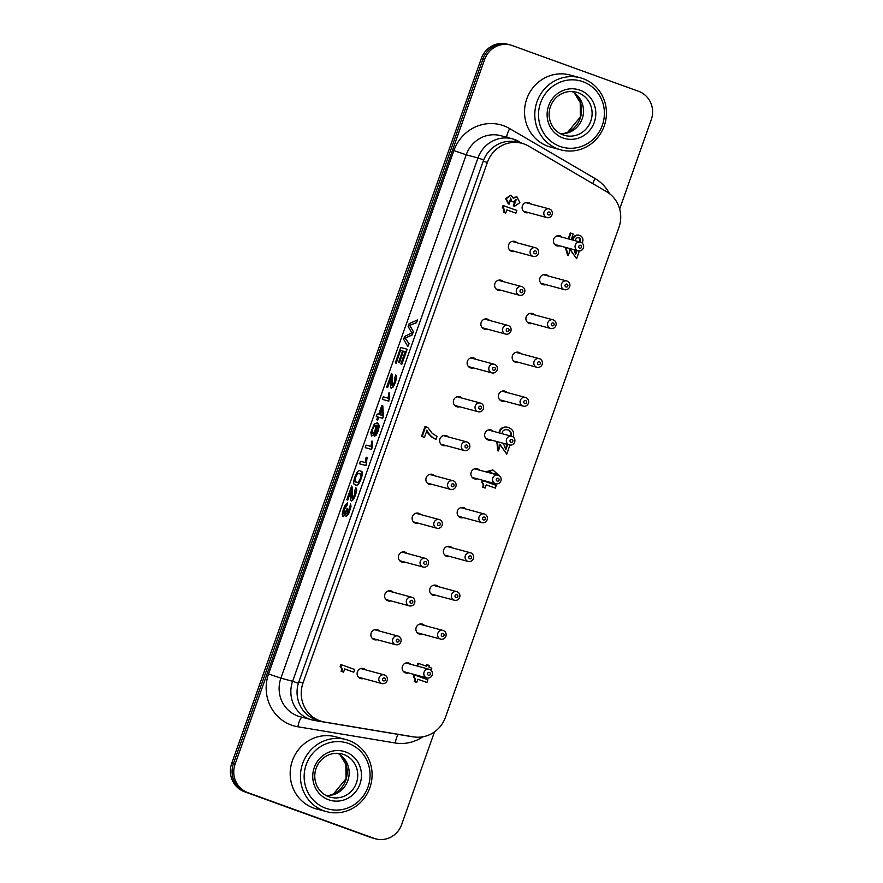 <?xml version="1.0" encoding="UTF-8"?>
<svg xmlns="http://www.w3.org/2000/svg" width="883" height="883" viewBox="0 0 883 883"><rect width="100%" height="100%" fill="white"/><g stroke="black" fill="none" stroke-linecap="round" stroke-linejoin="round"><path stroke-width="1.32" d="M359.337 677.945L359.9 677.636M383.421 680.837A1.49 1.424 -74.9 0 1 383.001 678.31A1.49 1.424 -74.9 0 1 385.33 679.148A1.49 1.424 -74.9 0 1 383.421 680.837M384.569 674.987A4.481 4.283 105.1 0 0 378.995 677.923A4.481 4.283 105.1 0 0 381.909 683.53A4.481 4.283 105.1 0 0 387.162 680.495A4.481 4.283 105.1 0 0 384.569 674.987M373.079 639.115L373.652 638.806M397.173 642.018A1.49 1.424 -74.9 0 1 396.754 639.48A1.49 1.424 -74.9 0 1 399.083 640.33A1.49 1.424 -74.9 0 1 397.173 642.018M398.321 636.157A4.481 4.283 105.1 0 0 392.747 639.093A4.481 4.283 105.1 0 0 395.661 644.7A4.481 4.283 105.1 0 0 400.915 641.665A4.481 4.283 105.1 0 0 398.321 636.157M386.831 600.285L387.394 599.976M410.915 603.188A1.49 1.424 -74.9 0 1 410.507 600.65A1.49 1.424 -74.9 0 1 412.825 601.5A1.49 1.424 -74.9 0 1 410.915 603.188M412.074 597.327A4.481 4.283 105.1 0 0 406.489 600.263A4.481 4.283 105.1 0 0 409.414 605.87A4.481 4.283 105.1 0 0 414.668 602.835A4.481 4.283 105.1 0 0 412.074 597.327M400.584 561.456L401.147 561.158M424.668 564.358A1.49 1.424 -74.9 0 1 424.248 561.82A1.49 1.424 -74.9 0 1 426.577 562.67A1.49 1.424 -74.9 0 1 424.668 564.358M425.827 558.498A4.481 4.283 105.1 0 0 420.242 561.433A4.481 4.283 105.1 0 0 423.167 567.052A4.481 4.283 105.1 0 0 428.421 564.016A4.481 4.283 105.1 0 0 425.827 558.498M414.337 522.626L414.9 522.328M438.421 525.528A1.49 1.424 -74.9 0 1 438.001 522.99A1.49 1.424 -74.9 0 1 440.33 523.84A1.49 1.424 -74.9 0 1 438.421 525.528M439.579 519.668A4.481 4.283 105.1 0 0 433.995 522.604A4.481 4.283 105.1 0 0 436.908 528.222A4.481 4.283 105.1 0 0 442.162 525.186A4.481 4.283 105.1 0 0 439.579 519.668M428.078 483.796L428.652 483.498M452.173 486.699A1.49 1.424 -74.9 0 1 451.754 484.171A1.49 1.424 -74.9 0 1 454.083 485.01A1.49 1.424 -74.9 0 1 452.173 486.699M453.321 480.849A4.481 4.283 105.1 0 0 447.747 483.774A4.481 4.283 105.1 0 0 450.661 489.392A4.481 4.283 105.1 0 0 455.915 486.356A4.481 4.283 105.1 0 0 453.321 480.849M441.831 444.966L442.394 444.668M465.915 447.869A1.49 1.424 -74.9 0 1 465.507 445.341A1.49 1.424 -74.9 0 1 467.835 446.18A1.49 1.424 -74.9 0 1 465.915 447.869M467.074 442.019A4.481 4.283 105.1 0 0 461.489 444.944A4.481 4.283 105.1 0 0 464.414 450.562A4.481 4.283 105.1 0 0 469.668 447.526A4.481 4.283 105.1 0 0 467.074 442.019M455.584 406.136L456.147 405.838M479.668 409.039A1.49 1.424 -74.9 0 1 479.248 406.511A1.49 1.424 -74.9 0 1 481.577 407.35A1.49 1.424 -74.9 0 1 479.668 409.039M480.827 403.189A4.481 4.283 105.1 0 0 475.242 406.114A4.481 4.283 105.1 0 0 478.167 411.732A4.481 4.283 105.1 0 0 483.42 408.697A4.481 4.283 105.1 0 0 480.827 403.189M469.337 367.306L469.899 367.008M493.42 370.209A1.49 1.424 -74.9 0 1 493.001 367.681A1.49 1.424 -74.9 0 1 495.33 368.52A1.49 1.424 -74.9 0 1 493.42 370.209M494.579 364.359A4.481 4.283 105.1 0 0 488.994 367.284A4.481 4.283 105.1 0 0 491.908 372.902A4.481 4.283 105.1 0 0 497.162 369.867A4.481 4.283 105.1 0 0 494.579 364.359M483.089 328.487L483.652 328.178M507.173 331.379A1.49 1.424 -74.9 0 1 506.754 328.851A1.49 1.424 -74.9 0 1 509.083 329.69A1.49 1.424 -74.9 0 1 507.173 331.379M508.321 325.529A4.481 4.283 105.1 0 0 502.747 328.465A4.481 4.283 105.1 0 0 505.661 334.072A4.481 4.283 105.1 0 0 510.915 331.037A4.481 4.283 105.1 0 0 508.321 325.529M496.831 289.657L497.394 289.348M520.915 292.549A1.49 1.424 -74.9 0 1 520.506 290.021A1.49 1.424 -74.9 0 1 522.835 290.86A1.49 1.424 -74.9 0 1 520.915 292.549M522.074 286.699A4.481 4.283 105.1 0 0 516.489 289.635A4.481 4.283 105.1 0 0 519.414 295.242A4.481 4.283 105.1 0 0 524.668 292.207A4.481 4.283 105.1 0 0 522.074 286.699M510.584 250.827L511.147 250.518M534.668 253.719A1.49 1.424 -74.9 0 1 534.248 251.191A1.49 1.424 -74.9 0 1 536.577 252.03A1.49 1.424 -74.9 0 1 534.668 253.719M535.826 247.869A4.481 4.283 105.1 0 0 530.241 250.805A4.481 4.283 105.1 0 0 533.166 256.412A4.481 4.283 105.1 0 0 538.42 253.377A4.481 4.283 105.1 0 0 535.826 247.869M524.336 211.997L524.899 211.688M548.42 214.889A1.49 1.424 -74.9 0 1 548.001 212.362A1.49 1.424 -74.9 0 1 550.33 213.2A1.49 1.424 -74.9 0 1 548.42 214.889M549.579 209.039A4.481 4.283 105.1 0 0 543.994 211.975A4.481 4.283 105.1 0 0 546.908 217.582A4.481 4.283 105.1 0 0 552.162 214.547A4.481 4.283 105.1 0 0 549.579 209.039M404.359 672.338L404.922 672.04M428.454 675.241A1.49 1.424 -74.9 0 1 428.034 672.714A1.49 1.424 -74.9 0 1 430.363 673.552A1.49 1.424 -74.9 0 1 428.454 675.241M429.602 669.391A4.481 4.283 105.1 0 0 424.017 672.316A4.481 4.283 105.1 0 0 426.942 677.934A4.481 4.283 105.1 0 0 432.195 674.899A4.481 4.283 105.1 0 0 429.602 669.391M418.112 633.519L418.674 633.21M442.195 636.411A1.49 1.424 -74.9 0 1 441.787 633.884A1.49 1.424 -74.9 0 1 444.105 634.722A1.49 1.424 -74.9 0 1 442.195 636.411M443.354 630.561A4.481 4.283 105.1 0 0 437.769 633.497A4.481 4.283 105.1 0 0 440.694 639.104A4.481 4.283 105.1 0 0 445.948 636.069A4.481 4.283 105.1 0 0 443.354 630.561M431.864 594.689L432.427 594.38M455.948 597.581A1.49 1.424 -74.9 0 1 455.529 595.054A1.49 1.424 -74.9 0 1 457.858 595.893A1.49 1.424 -74.9 0 1 455.948 597.581M457.107 591.731A4.481 4.283 105.1 0 0 451.522 594.667A4.481 4.283 105.1 0 0 454.447 600.274A4.481 4.283 105.1 0 0 459.701 597.239A4.481 4.283 105.1 0 0 457.107 591.731M445.617 555.86L446.18 555.55M469.701 558.751A1.49 1.424 -74.9 0 1 469.281 556.224A1.49 1.424 -74.9 0 1 471.61 557.063A1.49 1.424 -74.9 0 1 469.701 558.751M470.849 552.901A4.481 4.283 105.1 0 0 465.275 555.837A4.481 4.283 105.1 0 0 468.189 561.445A4.481 4.283 105.1 0 0 473.443 558.409A4.481 4.283 105.1 0 0 470.849 552.901M459.359 517.03L459.922 516.721M483.454 519.921A1.49 1.424 -74.9 0 1 483.034 517.394A1.49 1.424 -74.9 0 1 485.363 518.233A1.49 1.424 -74.9 0 1 483.454 519.921M484.601 514.072A4.481 4.283 105.1 0 0 479.016 517.008A4.481 4.283 105.1 0 0 481.941 522.615A4.481 4.283 105.1 0 0 487.195 519.579A4.481 4.283 105.1 0 0 484.601 514.072M473.111 478.2L473.674 477.891M497.195 481.103A1.49 1.424 -74.9 0 1 496.787 478.564A1.49 1.424 -74.9 0 1 499.105 479.414A1.49 1.424 -74.9 0 1 497.195 481.103M498.354 475.242A4.481 4.283 105.1 0 0 492.769 478.178A4.481 4.283 105.1 0 0 495.694 483.785A4.481 4.283 105.1 0 0 500.948 480.749A4.481 4.283 105.1 0 0 498.354 475.242M486.864 439.37L487.427 439.061M510.948 442.273A1.49 1.424 -74.9 0 1 510.529 439.734A1.49 1.424 -74.9 0 1 512.857 440.584A1.49 1.424 -74.9 0 1 510.948 442.273M512.107 436.412A4.481 4.283 105.1 0 0 506.522 439.348A4.481 4.283 105.1 0 0 509.447 444.955A4.481 4.283 105.1 0 0 514.701 441.919A4.481 4.283 105.1 0 0 512.107 436.412M500.617 400.54L501.18 400.242M524.701 403.443A1.49 1.424 -74.9 0 1 524.281 400.904A1.49 1.424 -74.9 0 1 526.61 401.754A1.49 1.424 -74.9 0 1 524.701 403.443M525.849 397.582A4.481 4.283 105.1 0 0 520.275 400.518A4.481 4.283 105.1 0 0 523.189 406.136A4.481 4.283 105.1 0 0 528.442 403.101A4.481 4.283 105.1 0 0 525.849 397.582M514.359 361.71L514.932 361.412M538.453 364.613A1.49 1.424 -74.9 0 1 538.034 362.074A1.49 1.424 -74.9 0 1 540.363 362.924A1.49 1.424 -74.9 0 1 538.453 364.613M539.601 358.763A4.481 4.283 105.1 0 0 534.016 361.688A4.481 4.283 105.1 0 0 536.941 367.306A4.481 4.283 105.1 0 0 542.195 364.271A4.481 4.283 105.1 0 0 539.601 358.763M528.111 322.88L528.674 322.582M552.195 325.783A1.49 1.424 -74.9 0 1 551.787 323.255A1.49 1.424 -74.9 0 1 554.105 324.094A1.49 1.424 -74.9 0 1 552.195 325.783M553.354 319.933A4.481 4.283 105.1 0 0 547.769 322.858A4.481 4.283 105.1 0 0 550.694 328.476A4.481 4.283 105.1 0 0 555.948 325.441A4.481 4.283 105.1 0 0 553.354 319.933M541.864 284.05L542.427 283.752M565.948 286.953A1.49 1.424 -74.9 0 1 565.528 284.425A1.49 1.424 -74.9 0 1 567.857 285.264A1.49 1.424 -74.9 0 1 565.948 286.953M567.107 281.103A4.481 4.283 105.1 0 0 561.522 284.028A4.481 4.283 105.1 0 0 564.447 289.646A4.481 4.283 105.1 0 0 569.701 286.611A4.481 4.283 105.1 0 0 567.107 281.103M555.617 245.22L556.18 244.922M579.701 248.123A1.49 1.424 -74.9 0 1 579.281 245.595A1.49 1.424 -74.9 0 1 581.61 246.434A1.49 1.424 -74.9 0 1 579.701 248.123M580.848 242.273A4.481 4.283 105.1 0 0 575.275 245.198A4.481 4.283 105.1 0 0 578.188 250.816A4.481 4.283 105.1 0 0 583.442 247.781A4.481 4.283 105.1 0 0 580.848 242.273M434.48 731.897L401.677 824.523A22.395 21.424 -74.9 0 1 375.694 838.85A22.395 21.424 -74.9 0 1 374.05 838.331L247.759 792.603A22.395 21.424 -74.9 0 1 235.088 764.203L484.679 59.382A22.395 21.424 -74.9 0 1 510.661 45.055A22.395 21.424 -74.9 0 1 512.306 45.574L638.586 91.302A22.395 21.424 -74.9 0 1 651.268 119.702L619.656 208.973M374.05 838.331L246.092 792.15L372.372 837.879A22.395 21.424 105.1 0 0 374.017 838.397A22.395 21.424 -74.9 0 1 372.372 837.879L370.694 837.426A22.395 21.424 105.1 0 0 372.339 837.945L375.694 838.85M235.088 764.203L233.41 763.751A22.395 21.424 105.1 0 0 246.092 792.15A22.395 21.424 -74.9 0 1 233.41 763.751L483.001 58.929L233.41 763.751L231.732 763.298A22.395 21.424 105.1 0 0 244.414 791.698L370.694 837.426M231.732 763.298L481.323 58.477A22.395 21.424 105.1 0 1 507.306 44.15L508.983 44.603A22.395 21.424 105.1 0 0 483.001 58.929A22.395 21.424 -74.9 0 1 508.983 44.603L510.661 45.055M345.529 514.182L343.112 516.654L342.174 514.226L343.388 509.072L345.463 504.657L347.438 502.946L346.92 505.595L344.271 509.348L343.84 513.873M347.438 502.946L344.006 509.248L343.288 512.405L343.763 513.884L345.021 512.968L347.229 508.387L347.792 508.862L347.008 513.663M346.964 508.299L347.527 508.763L346.853 513.641L347.935 512.891L350.606 504.038L351.026 506.489L348.653 513.807L346.224 516.378L345.717 513.089L344.182 515.804L342.836 516.555M351.39 489.866L347.781 500.065L346.787 499.778L351.655 486.025L352.196 498.31L354.679 494.701L354.955 490.33M351.787 486.069L352.56 488.476L352.339 498.332M354.867 490.297L355.893 487.692L356.765 490.175L355.551 495.021L353.377 499.612L351.368 500.959M360.628 471.268L360.739 471.301C365.463 470.142 358.299 489.116 355.551 484.69L355.374 484.624M365.981 465.562L359.524 463.807L360.43 461.268L365.242 462.56L366.136 457.217L367.14 457.515L365.981 465.562L359.524 463.807M371.699 449.425L365.242 447.659L366.136 445.12L370.959 446.423L371.853 441.081L372.582 441.279L371.699 449.425L365.242 447.659M376.931 425.319L375.97 430.584L373.873 434.778L371.611 436.103M376.831 425.275L375.694 430.485L373.608 434.679L371.489 436.07L370.816 432.427L374.26 424.017L377.471 422.681L379.348 425.639L378.2 431.07L376.357 434.977L374.293 436.467L375.143 433.917C377.957 432.383 378.962 424.017 376.666 425.22L376.898 425.308M376.268 416.533L377.162 414.017L378.63 414.414L381.82 405.407L382.781 405.694L383.443 416.202L382.703 418.299L378.708 417.218L377.703 420.043L376.743 419.756L377.736 416.931L376.268 416.533L378.012 417.03M388.796 401.147L382.339 399.381L383.244 396.842L388.056 398.145L388.95 392.792L389.679 392.99L388.796 401.147L382.339 399.381M391.301 377.162L387.692 387.361L386.699 387.063L391.566 373.31L392.107 385.595L394.591 381.997L394.867 377.626M391.699 373.366L392.471 375.772L392.251 385.617M394.778 377.593L395.805 374.977L396.677 377.46L395.463 382.317L393.288 386.909L391.279 388.255M407.151 349.26L401.864 364.182L400.871 363.895L405.198 351.677L403.299 351.169L399.524 362.692L398.531 362.394L402.571 350.97L400.474 350.408L396.246 363.2L395.253 362.902L400.716 347.494L407.151 349.26M405.463 351.776L403.564 351.268M402.836 351.07L400.739 350.507M417.527 319.944L416.533 322.748L409.811 325.33L413.376 331.655L412.218 334.944L405.286 338.123L409.094 343.752L407.825 346.489L403.619 339.282L404.624 336.467L411.809 332.924L408.156 326.478L409.16 323.642L417.527 319.944M417.262 319.845L416.533 322.748M416.268 322.648L409.811 325.33M409.546 325.231L413.376 331.655M413.112 331.555L412.218 334.944M411.942 334.856L405.286 338.123M405.01 338.023L409.094 343.752M408.829 343.664L407.825 346.489M406.875 349.16L401.864 364.182M401.588 364.083L400.871 363.895M403.299 351.169L399.524 362.692M399.248 362.593L398.531 362.394M400.474 350.408L396.246 363.2M395.981 363.101L395.253 362.902M395.805 374.977L396.412 377.361L393.023 386.809L391.18 388.233L390.639 387.527L391.037 377.063L387.692 387.361M387.427 387.262L386.699 387.063M389.679 392.99L389.37 399.502M389.105 399.403L388.52 401.048M382.516 405.606L383.443 416.202M383.167 416.103L382.703 418.299M382.427 418.2L378.708 417.218M378.432 417.118L377.703 420.043M377.438 419.955L376.743 419.756M382.107 415.352L381.633 408.101L379.326 414.602L382.107 415.352M381.897 408.189L379.602 414.701M377.471 422.681L379.072 425.54L377.924 430.97L376.092 434.889L374.293 436.467M375.352 425.297C373.697 424.326 370.374 433.244 372.372 433.443C373.995 434.591 377.173 425.507 375.374 425.297M375.529 425.374C372.88 427.46 371.864 430.153 372.494 433.476M372.582 441.279L372.273 447.791M372.008 447.692L371.423 449.326M366.864 457.416L366.555 463.928M366.29 463.829L365.705 465.473M359.326 473.763C356.997 470.738 352.571 482.99 356.235 481.975C358.608 485.275 363.211 472.88 359.536 473.818L359.326 473.763M359.602 473.862C357.394 470.805 352.979 482.615 356.257 481.986M360.253 471.136L360.474 471.213C365.187 470.043 358.023 489.016 355.286 484.59C350.75 485.782 357.284 467.239 360.253 471.136M355.893 487.692L356.5 490.076L353.112 499.524L351.268 500.937L350.728 500.231L351.125 489.767L347.781 500.065M347.516 499.977L346.787 499.778M350.341 503.939L350.761 506.389L349.723 510.628L347.019 515.738L345.915 516.268M345.993 739.579L335.728 736.808A37.318 35.706 105.1 0 0 291.522 763.541A37.318 35.706 105.1 0 0 316.28 808.872L326.544 811.643A37.318 35.706 105.1 0 0 370.33 786.356A37.318 35.706 105.1 0 0 348.719 740.44A37.318 35.706 105.1 0 0 345.993 739.579A37.318 35.706 105.1 0 0 302.207 764.877A37.318 35.706 105.1 0 0 323.807 810.782A37.318 35.706 105.1 0 0 326.544 811.643M337.681 753.309A22.395 21.424 -74.9 0 1 348.366 778.872A22.395 21.424 -74.9 0 1 326.269 795.605M325.65 808.199A34.338 32.848 -74.9 0 1 316.07 749.965A34.338 32.848 -74.9 0 1 369.591 769.347A34.338 32.848 -74.9 0 1 325.65 808.199M328.796 796.72A22.395 21.424 -74.9 0 1 315.827 769.17A22.395 21.424 -74.9 0 1 342.096 753.994A22.395 21.424 -74.9 0 1 356.953 781.19A22.395 21.424 -74.9 0 1 330.43 797.228A22.395 21.424 -74.9 0 1 328.796 796.72M328.631 799.755A25.375 24.282 105.1 0 0 361.114 771.047A25.375 24.282 105.1 0 0 321.555 756.72A25.375 24.282 105.1 0 0 328.631 799.755M580.341 77.803L570.076 75.033A37.318 35.706 105.1 0 0 525.871 101.766A37.318 35.706 105.1 0 0 550.628 147.097L560.893 149.867A37.318 35.706 105.1 0 0 604.678 124.569A37.318 35.706 105.1 0 0 583.067 78.664A37.318 35.706 105.1 0 0 580.341 77.803A37.318 35.706 105.1 0 0 536.555 103.09A37.318 35.706 105.1 0 0 558.166 149.006A37.318 35.706 105.1 0 0 560.893 149.867M572.029 91.523A22.395 21.424 -74.9 0 1 582.714 117.097A22.395 21.424 -74.9 0 1 560.617 133.819M559.999 146.412A34.338 32.848 -74.9 0 1 550.418 88.19A34.338 32.848 -74.9 0 1 603.939 107.571A34.338 32.848 -74.9 0 1 559.999 146.412M563.144 134.933A22.395 21.424 -74.9 0 1 550.175 107.384A22.395 21.424 -74.9 0 1 576.444 92.207A22.395 21.424 -74.9 0 1 591.301 119.415A22.395 21.424 -74.9 0 1 564.778 135.452A22.395 21.424 -74.9 0 1 563.144 134.933M562.99 137.969A25.375 24.282 105.1 0 0 595.462 109.26A25.375 24.282 105.1 0 0 555.915 94.934A25.375 24.282 105.1 0 0 562.99 137.969M324.745 722.073A29.856 28.565 -74.9 0 1 322.118 721.499A29.856 28.565 -74.9 0 1 303.024 682.945L487.361 162.417A29.856 28.565 -74.9 0 1 521.996 143.322A29.856 28.565 -74.9 0 1 528.707 146.125L606.555 191.666A29.856 28.565 -74.9 0 1 618.939 227.417L445.507 717.184A29.856 28.565 -74.9 0 1 413.487 736.852L324.745 722.073M322.118 721.499L317.924 720.373A29.856 28.565 -74.9 0 1 298.84 681.819L483.167 161.28A29.856 28.565 -74.9 0 1 517.813 142.185L521.996 143.322M492.14 473.553L490.617 472.019M363.266 669.226A5.221 5 105.1 0 0 362.185 668.343M359.558 678.089A5.221 5 105.1 0 0 360.937 677.879M528.266 203.278A5.221 5 105.1 0 0 527.184 202.395M524.557 212.141A5.221 5 105.1 0 0 525.937 211.931M514.524 242.108A5.221 5 105.1 0 0 513.442 241.225M510.804 250.971A5.221 5 105.1 0 0 512.184 250.75M500.771 280.937A5.221 5 105.1 0 0 499.69 280.054M497.063 289.801A5.221 5 105.1 0 0 498.431 289.58M487.019 319.767A5.221 5 105.1 0 0 485.937 318.884M483.31 328.631A5.221 5 105.1 0 0 484.69 328.41M473.266 358.597A5.221 5 105.1 0 0 472.184 357.714M469.557 367.46A5.221 5 105.1 0 0 470.937 367.24M459.513 397.427A5.221 5 105.1 0 0 458.432 396.544M455.805 406.29A5.221 5 105.1 0 0 457.184 406.07M445.772 436.257A5.221 5 105.1 0 0 444.69 435.374M442.063 445.12A5.221 5 105.1 0 0 443.432 444.9M432.019 475.076A5.221 5 105.1 0 0 430.937 474.204M428.31 483.939A5.221 5 105.1 0 0 429.69 483.729M418.266 513.906A5.221 5 105.1 0 0 417.184 513.034M414.557 522.769A5.221 5 105.1 0 0 415.937 522.559M404.513 552.736A5.221 5 105.1 0 0 403.432 551.864M400.805 561.599A5.221 5 105.1 0 0 402.184 561.389M390.772 591.566A5.221 5 105.1 0 0 389.69 590.694M387.063 600.429A5.221 5 105.1 0 0 388.432 600.219M377.019 630.396A5.221 5 105.1 0 0 375.937 629.524M373.31 639.259A5.221 5 105.1 0 0 374.69 639.049M528.453 212.604A5.221 5 -74.9 0 1 522.361 206.103A5.221 5 -74.9 0 1 530.782 203.951M404.591 672.493A5.221 5 105.1 0 0 405.959 672.272M408.299 663.63A5.221 5 105.1 0 0 407.218 662.747M418.332 633.663A5.221 5 105.1 0 0 419.712 633.442M422.052 624.8A5.221 5 105.1 0 0 420.97 623.917M432.085 594.833A5.221 5 105.1 0 0 433.465 594.612M435.794 585.97A5.221 5 105.1 0 0 434.712 585.087M445.838 556.003A5.221 5 105.1 0 0 447.217 555.782M449.546 547.14A5.221 5 105.1 0 0 448.465 546.257M459.59 517.173A5.221 5 105.1 0 0 460.959 516.963M463.299 508.31A5.221 5 105.1 0 0 462.217 507.427M473.343 478.343A5.221 5 105.1 0 0 474.712 478.133M477.052 469.48A5.221 5 105.1 0 0 475.97 468.608M487.085 439.513A5.221 5 105.1 0 0 488.465 439.304M490.793 430.65A5.221 5 105.1 0 0 489.712 429.778M500.838 400.683A5.221 5 105.1 0 0 502.217 400.474M504.546 391.82A5.221 5 105.1 0 0 503.465 390.948M514.59 361.853A5.221 5 105.1 0 0 515.97 361.644M518.299 352.99A5.221 5 105.1 0 0 517.217 352.118M528.343 323.023A5.221 5 105.1 0 0 529.712 322.814M532.052 314.16A5.221 5 105.1 0 0 530.97 313.288M542.085 284.205A5.221 5 105.1 0 0 543.464 283.984M545.793 275.341A5.221 5 105.1 0 0 544.712 274.458M555.837 245.375A5.221 5 105.1 0 0 557.217 245.154M559.546 236.512A5.221 5 105.1 0 0 558.464 235.629M559.734 245.838A5.221 5 -74.9 0 1 553.641 239.337A5.221 5 -74.9 0 1 562.063 237.185M514.701 251.434A5.221 5 -74.9 0 1 508.608 244.933A5.221 5 -74.9 0 1 517.03 242.781M500.948 290.264A5.221 5 -74.9 0 1 494.866 283.763A5.221 5 -74.9 0 1 503.288 281.611M487.195 329.094A5.221 5 -74.9 0 1 481.114 322.593A5.221 5 -74.9 0 1 489.535 320.441M473.454 367.924A5.221 5 -74.9 0 1 467.361 361.423A5.221 5 -74.9 0 1 475.782 359.271M459.701 406.754A5.221 5 -74.9 0 1 453.608 400.253A5.221 5 -74.9 0 1 462.03 398.101M445.948 445.573A5.221 5 -74.9 0 1 439.866 439.083A5.221 5 -74.9 0 1 448.277 436.93M432.195 484.403A5.221 5 -74.9 0 1 426.114 477.913A5.221 5 -74.9 0 1 434.535 475.76M418.454 523.233A5.221 5 -74.9 0 1 412.361 516.743A5.221 5 -74.9 0 1 420.783 514.59M404.701 562.063A5.221 5 -74.9 0 1 398.608 555.562A5.221 5 -74.9 0 1 407.03 553.42M390.948 600.893A5.221 5 -74.9 0 1 384.867 594.391A5.221 5 -74.9 0 1 393.277 592.25M377.196 639.722A5.221 5 -74.9 0 1 371.114 633.221A5.221 5 -74.9 0 1 379.535 631.08M363.454 678.552A5.221 5 -74.9 0 1 357.361 672.051A5.221 5 -74.9 0 1 365.783 669.899M545.981 284.668A5.221 5 -74.9 0 1 539.888 278.167A5.221 5 -74.9 0 1 548.31 276.015M532.228 323.487A5.221 5 -74.9 0 1 526.136 316.997A5.221 5 -74.9 0 1 534.557 314.845M518.476 362.317A5.221 5 -74.9 0 1 512.394 355.827A5.221 5 -74.9 0 1 520.815 353.675M504.734 401.147A5.221 5 -74.9 0 1 498.641 394.657A5.221 5 -74.9 0 1 507.063 392.505M490.981 439.977A5.221 5 -74.9 0 1 484.888 433.476A5.221 5 -74.9 0 1 493.31 431.334M477.228 478.807A5.221 5 -74.9 0 1 471.136 472.306A5.221 5 -74.9 0 1 479.557 470.164M463.476 517.637A5.221 5 -74.9 0 1 457.394 511.136A5.221 5 -74.9 0 1 465.816 508.983M449.723 556.467A5.221 5 -74.9 0 1 443.641 549.966A5.221 5 -74.9 0 1 452.063 547.813M435.981 595.297A5.221 5 -74.9 0 1 429.889 588.795A5.221 5 -74.9 0 1 438.31 586.643M422.229 634.126A5.221 5 -74.9 0 1 416.136 627.625A5.221 5 -74.9 0 1 424.557 625.473M408.476 672.956A5.221 5 -74.9 0 1 402.394 666.455A5.221 5 -74.9 0 1 410.816 664.303M510.142 435.871L510.517 435.131C511.058 432.67 509.988 430.86 507.295 429.69M485.738 471.831L492.88 469.944L499.568 475.937M496.069 474.613L494.723 473.718M509.944 445.065L506.743 454.105L499.601 444.204M506.743 454.105L499.899 444.27L499.325 448.299L498.387 450.948L497.758 450.783L496.842 441.566M505.385 448.972L507.03 444.315M572.67 240.044A5.022 4.812 -74.9 0 1 578.795 235.176L579.425 235.342A5.022 4.812 -74.9 0 1 582.074 242.968M579.182 241.799A2.572 2.461 105.1 0 0 578.398 237.67M568.21 238.84L570.286 232.98L570.915 233.145L573.21 233.984L571.323 239.304L572.581 240.021M436.003 439.315C431.953 437.46 428.928 434.491 426.919 430.407L424.458 437.361L422.184 436.533L425.672 426.688L427.703 427.427L432.184 433.332L437.019 436.423L436.003 439.315L435.374 439.138C431.323 437.295 428.299 434.326 426.29 430.242M424.458 437.361L421.555 436.368L425.043 426.522L425.672 426.688M426.919 682.482L417.88 679.204L416.743 682.404L414.9 681.742L415.264 680.738A3.687 3.521 105.1 0 0 413.972 677.051L414.69 675.02L427.869 679.789L426.919 682.482L417.858 679.259M416.743 682.404L414.282 681.577L414.635 680.561A3.687 3.521 105.1 0 0 413.343 676.875L414.061 674.844L414.69 675.02M343.575 672.129L341.114 671.29L341.467 670.285A3.687 3.521 105.1 0 0 340.176 666.599L340.893 664.568L354.701 669.513L353.752 672.195L344.712 668.928L343.575 672.129L341.743 671.466L342.096 670.451A3.687 3.521 105.1 0 0 340.805 666.764L341.522 664.733M353.752 672.195L344.69 668.972M485.153 488.056L482.681 487.217L483.034 486.213A3.687 3.521 105.1 0 0 481.743 482.526L482.46 480.495L496.279 485.429L495.33 488.122L486.279 484.844L485.153 488.056L483.31 487.383L483.663 486.378A3.687 3.521 105.1 0 0 482.372 482.692L483.089 480.661M495.33 488.122L486.268 484.899M505.738 213.09L503.277 212.251L503.63 211.247A3.687 3.521 105.1 0 0 502.339 207.56L503.056 205.529L516.864 210.474L515.915 213.156L506.875 209.889L505.738 213.09L503.906 212.417L504.259 211.412A3.687 3.521 105.1 0 0 502.968 207.726L503.685 205.695M515.915 213.156L506.853 209.933M513.178 197.439L516.974 196.909L519.855 202.648L514.568 206.247L513.884 206.037L516.147 199.757L513.398 201.997L511.632 201.357L510.606 198.101L509.171 204.105L506.18 198.752L510.937 195.154L513.266 198.267L516.974 196.909M514.568 206.247L513.255 205.86L514.149 203.344L514.767 203.509M514.568 203.454L515.815 199.679M513.398 201.997L511.003 201.192L510.297 198.046M509.171 204.105L508.244 203.818L505.551 198.587L510.937 195.154M575.23 253.564L576.378 250.331M579.336 250.96L576.599 258.686L569.458 248.785M576.599 258.686L569.745 248.851L569.171 252.891L568.233 255.54L567.603 255.375L565.319 247.339M426.103 666.113L426.632 664.601L429.436 665.55L428.884 667.118L431.809 668.177L431.059 670.296M416.997 665.97L417.979 663.221L426.71 666.334L427.262 664.767M499.027 432.869L499.359 431.092C500.904 427.78 503.652 426.511 507.615 427.262L507.725 427.295M502.107 433.708C502.272 430.573 504.138 429.27 507.692 429.789C510.54 430.904 511.687 432.747 511.147 435.297L510.771 436.036M499.657 433.045L499.988 431.257C501.533 427.946 504.281 426.677 508.244 427.438C513.001 429.392 514.612 432.56 513.078 436.919M417.626 666.146L418.608 663.398M574.171 249.734L575.65 254.337L577.007 250.496M568.233 255.54L565.948 247.516M508.244 203.818L508.873 203.995M511.003 201.192L511.632 201.357M513.255 205.86L513.884 206.037M502.339 207.56L502.968 207.726M503.63 211.247L504.259 211.412M503.277 212.251L503.906 212.417M481.743 482.526L482.372 482.692M483.034 486.213L483.663 486.378M482.681 487.217L483.31 487.383M340.176 666.599L340.805 666.764M341.467 670.285L342.096 670.451M341.114 671.29L341.743 671.466M413.343 676.875L413.972 677.051M414.635 680.561L415.264 680.738M414.282 681.577L414.9 681.742M421.555 436.368L422.184 436.533M568.84 239.017L570.915 233.145M579.811 241.975A2.572 2.461 105.1 0 0 578.718 237.726A2.572 2.461 105.1 0 0 575.639 240.849M573.299 240.22A5.022 4.812 -74.9 0 1 579.425 235.342M503.453 443.343L505.793 449.756L507.659 444.48M498.387 450.948L497.471 441.732M488.564 472.593L490.981 472.096L492.769 473.718M496.699 474.778L494.646 473.542L494.855 474.292M486.367 471.997L492.88 469.944M244.414 791.698L247.759 792.603M481.323 58.477L484.679 59.382M609.502 193.653A40.309 38.565 105.1 0 0 595.087 178.554L509.712 128.609A40.309 38.565 105.1 0 0 453.884 150.607L268.564 673.95A40.309 38.565 105.1 0 0 297.891 726.775L395.22 742.989A40.309 38.565 105.1 0 0 422.791 736.808M314.447 720.462L411.677 736.654A5.971 1.733 -80.5 0 0 411.732 736.665L314.403 720.451L299.988 716.709A29.856 28.565 -74.9 0 1 280.904 678.144L292.626 681.312A29.856 28.565 105.1 0 0 311.721 719.866A29.856 28.565 105.1 0 0 314.348 720.44A5.971 1.733 99.5 0 0 314.403 720.451A5.971 1.733 99.5 0 0 315.518 719.601M268.564 673.95L280.904 678.144L466.224 154.801L477.957 157.969L292.626 681.312L298.366 683.243M519.756 142.715A5.971 1.678 -59.7 0 0 519.425 141.722A5.971 1.678 -59.7 0 0 519.303 141.677A29.856 28.565 105.1 0 0 512.604 138.874A29.856 28.565 105.1 0 0 477.957 157.969L483.696 159.889M453.884 150.607L466.224 154.801A29.856 28.565 -74.9 0 1 500.871 135.706L512.604 138.874L522.272 143.388M595.087 178.554A10.453 2.936 -59.7 0 0 592.813 183.631M506.809 137.306A10.453 2.936 120.3 0 1 509.712 128.609M395.22 742.989A10.453 3.024 99.5 0 1 398.277 734.424M302.129 717.283A10.453 3.024 -80.5 0 0 297.891 726.775M414.138 736.952L411.732 736.665A5.971 1.733 -80.5 0 0 412.052 736.621M329.315 795.517A23.885 22.859 105.1 0 0 346.39 778.342A23.885 22.859 105.1 0 0 340.275 754.921M563.663 133.73A23.885 22.859 105.1 0 0 580.738 116.567A23.885 22.859 105.1 0 0 574.623 93.134M298.84 681.819L303.024 682.945M483.167 161.28L487.361 162.417M358.476 677.206L381.909 683.53M360.805 668.563L384.248 674.888M372.229 638.387L395.661 644.7M374.558 629.734L398.001 636.058M385.981 599.557L409.414 605.87M388.31 590.904L411.743 597.228M399.723 560.727L423.167 567.052M402.063 552.074L425.496 558.398M413.476 521.897L436.908 528.222M415.805 513.244L439.248 519.568M427.229 483.067L450.661 489.392M429.557 474.414L453.001 480.738M440.981 444.237L464.414 450.562M443.31 435.584L466.743 441.908M454.723 405.407L478.167 411.732M457.063 396.765L480.495 403.078M468.476 366.577L491.908 372.902M470.816 357.935L494.248 364.249M482.228 327.748L505.661 334.072M484.557 319.105L508.001 325.43M495.981 288.918L519.414 295.242M498.31 280.275L521.743 286.6M509.723 250.088L533.166 256.412M512.063 241.445L535.495 247.77M523.476 211.258L546.908 217.582M525.815 202.615L549.248 208.94M403.509 671.61L426.942 677.934M405.838 662.967L429.27 669.281M417.251 632.78L440.694 639.104M419.591 624.138L443.023 630.462M431.003 593.95L454.447 600.274M433.343 585.308L456.776 591.632M444.756 555.12L468.189 561.445M447.085 546.478L470.529 552.802M458.509 516.29L481.941 522.615M460.838 507.648L484.27 513.972M472.262 477.471L495.694 483.785M474.59 468.818L498.023 475.142M486.003 438.641L509.447 444.955M488.343 429.988L511.776 436.312M499.756 399.811L523.189 406.136M502.085 391.158L525.528 397.482M513.509 360.981L536.941 367.306M515.838 352.328L539.27 358.653M527.261 322.152L550.694 328.476M529.59 313.498L553.023 319.823M541.003 283.322L564.447 289.646M543.343 274.668L566.776 280.993M554.756 244.492L578.188 250.816M557.085 235.849L580.528 242.163M328.929 795.55L333.553 793.85L346.015 778.729L345.86 764.281L339.955 754.689M563.277 133.775L567.901 132.075L580.363 116.953L580.208 102.494L574.303 92.903M507.615 427.262L508.244 427.438"/></g></svg>

